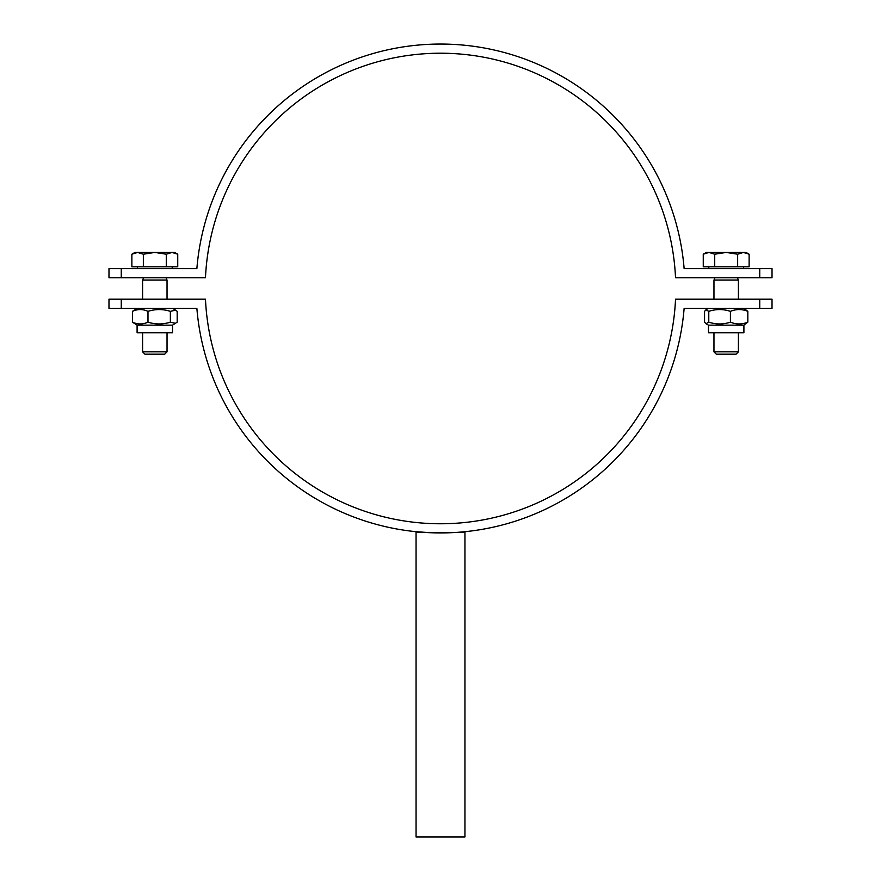 <?xml version="1.0" encoding="UTF-8"?>
<svg xmlns="http://www.w3.org/2000/svg" width="881" height="881" viewBox="0 0 881 881"><rect width="100%" height="100%" fill="white"/><g stroke="black" fill="none" stroke-linecap="round" stroke-linejoin="round"><path stroke-width="1.32" d="M759.741 277.79L759.741 268.628L772.02 268.628L772.02 277.79L675.529 277.79A235.271 235.271 0 0 0 440.5 53.212A235.271 235.271 0 0 0 205.471 277.79L108.98 277.79L108.98 268.628L196.87 268.628A244.444 244.444 0 0 1 440.5 44.05A244.444 244.444 0 0 1 684.13 268.628L759.741 268.628M121.259 268.628L121.259 277.79M416.052 836.95L416.052 531.706C414.555 533.038 466.445 533.038 464.948 531.706L464.948 836.95L416.052 836.95M460.983 532.069L458.957 532.234M456.281 532.421L452.041 532.653M449.211 532.774L446.887 532.84M439.289 532.928L434.047 532.84M430.985 532.741L416.052 531.706M121.259 299.188L205.471 299.188A235.271 235.271 0 0 0 440.5 523.766A235.271 235.271 0 0 0 675.529 299.188L772.02 299.188L772.02 308.35L684.13 308.35A244.444 244.444 0 0 1 440.5 532.928A244.444 244.444 0 0 1 196.87 308.35L108.98 308.35L108.98 299.188L121.259 299.188L121.259 308.35M759.741 308.35L759.741 299.188M167.038 351.838L142.59 351.838L144.936 354.184L164.692 354.184L167.038 351.838L167.038 332.798M166.002 277.746L167.038 280.092L142.59 280.092L142.59 299.188M167.038 280.092L167.038 299.188M172.015 252.44L166.278 254.213L154.814 252.44L174.669 252.44L177.742 254.213L172.015 252.44M143.35 254.213L137.612 252.44L154.814 252.44L143.35 254.213L143.35 266.8L131.875 266.8L131.875 254.213L137.612 252.44L134.947 252.44L131.875 254.213M166.278 254.213L166.278 266.8L177.742 266.8L177.742 254.213M166.278 266.8L143.35 266.8M172.224 266.8L172.224 268.628M738.41 351.838L713.962 351.838L716.308 354.184L736.064 354.184L738.41 351.838L738.41 332.798M737.375 277.746L738.41 280.092L713.962 280.092L713.962 299.188M738.41 280.092L738.41 299.188M743.388 252.44L737.65 254.213L726.186 252.44L746.053 252.44L749.125 254.213L743.388 252.44M714.722 254.213L708.985 252.44L726.186 252.44L714.722 254.213L714.722 266.8L703.258 266.8L703.258 254.213L708.985 252.44L706.331 252.44L703.258 254.213M737.65 254.213L737.65 266.8L749.125 266.8L749.125 254.213M737.65 266.8L714.722 266.8M743.608 266.8L743.608 268.628M172.533 325.155L137.095 325.155L137.095 332.798L172.533 332.798L172.533 325.155L177.18 322.149L177.18 311.356L175.616 310.123L170.363 311.356C162.908 308.967 155.452 308.967 147.986 311.356C142.81 308.967 137.623 308.967 132.436 311.356L137.095 308.35M137.095 325.155L132.436 322.149C137.623 324.538 142.81 324.538 147.986 322.149C155.452 324.538 162.908 324.538 170.363 322.149L175.616 323.382M132.436 311.356L132.436 322.149M147.986 311.356L147.986 322.149M170.363 311.356L170.363 322.149M743.905 325.155L708.467 325.155L708.467 332.798L743.905 332.798L743.905 325.155L747.826 322.149C742.022 324.538 736.219 324.538 730.415 322.149C723.202 324.538 716 324.538 708.787 322.149L705.978 323.723L704.558 322.149L704.558 311.356L705.978 309.782L708.787 311.356L708.787 322.149M743.905 308.35L747.826 311.356C742.022 308.967 736.219 308.967 730.415 311.356C723.202 308.967 716 308.967 708.787 311.356M730.415 311.356L730.415 322.149M747.826 311.356L747.826 322.149M142.59 332.798L142.59 351.838M137.392 266.8L137.392 268.628M143.603 277.79L142.59 280.092M713.962 332.798L713.962 351.838M708.776 266.8L708.776 268.628M714.976 277.79L713.962 280.092M172.533 308.35L175.616 310.123M708.467 325.155L705.978 323.723M708.467 308.35L705.978 309.782"/></g></svg>
